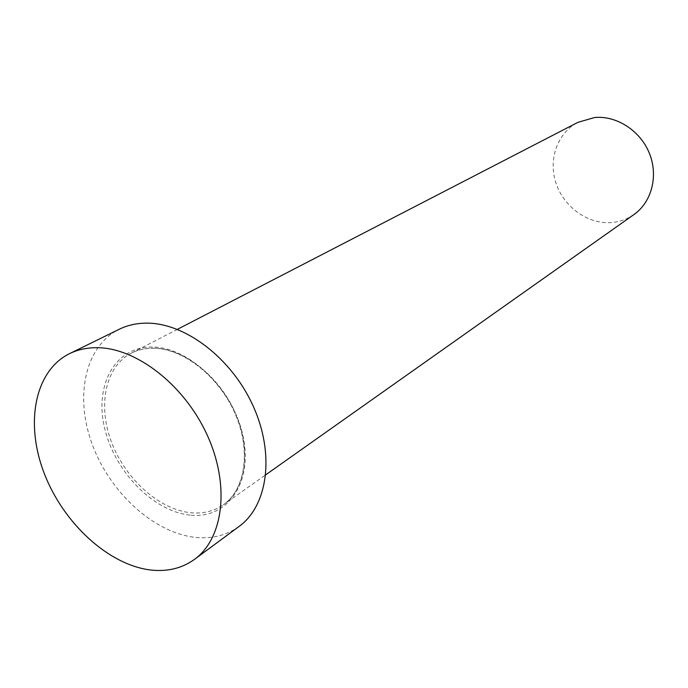 <?xml version="1.0" encoding="UTF-8"?>
<svg xmlns="http://www.w3.org/2000/svg" width="688" height="688" viewBox="0 0 688 688"><rect width="100%" height="100%" fill="white"/><g stroke="black" fill="none" stroke-linecap="round" stroke-linejoin="round"><path stroke-width="0.52" stroke-dasharray="3.44 2.58" d="M633.966 214.527C626.828 219.498 618.865 222.207 610.093 222.654C586.847 223.763 563.489 206.409 555.895 182.87C548.155 159.375 557.418 132.904 577.929 122.335M239.123 526.406C226.808 535.255 212.506 538.945 196.218 537.466C154.809 533.475 110.751 493.563 92.639 445.471C74.321 397.449 84.555 346.399 119.282 329.242M191.006 515.192C227.651 518.855 253.408 482.417 242.898 435.633C232.948 388.858 188.658 346.546 151.618 347.053C114.414 346.864 93.912 386.166 104.929 429.441C115.446 472.733 154.473 512.19 191.006 515.192M153.192 348.145C183.154 348.033 218.939 375.708 235.227 412.714C251.679 449.677 245.883 489.142 223.29 504.811C214.183 511.098 203.657 513.773 191.72 512.827C160.123 510.195 125.99 479.854 111.791 442.883C97.429 405.972 105.066 366.764 131.159 353.245C137.763 349.839 145.108 348.145 153.192 348.145M177.392 329.346L131.159 353.245C137.669 349.891 144.919 348.223 152.917 348.24C182.587 348.145 218.483 375.872 234.84 413.006C251.361 450.115 245.556 489.417 223.29 504.811L265.783 474.772"/><path stroke-width="1.03" d="M177.392 329.346L577.929 122.335L594.621 117.51C616.689 115.438 640.382 130.737 649.42 153.381C658.571 175.982 651.665 202.16 633.966 214.527L265.783 474.772M69.497 353.666L119.282 329.242C127.34 325.295 136.258 323.257 146.019 323.145C184.659 322.483 231.503 357.88 253.158 406.032C275.019 454.123 267.899 505.62 239.123 526.406L194.515 559.353C182.071 568.279 167.545 571.84 150.947 570.034C108.73 565.192 63.408 523.327 44.256 473.447C24.906 423.636 34.443 371.013 69.497 353.666C77.641 349.685 86.688 347.689 96.63 347.689C135.983 347.466 184.367 384.798 207.174 435.022C230.196 485.195 223.583 538.377 194.515 559.353"/></g></svg>
